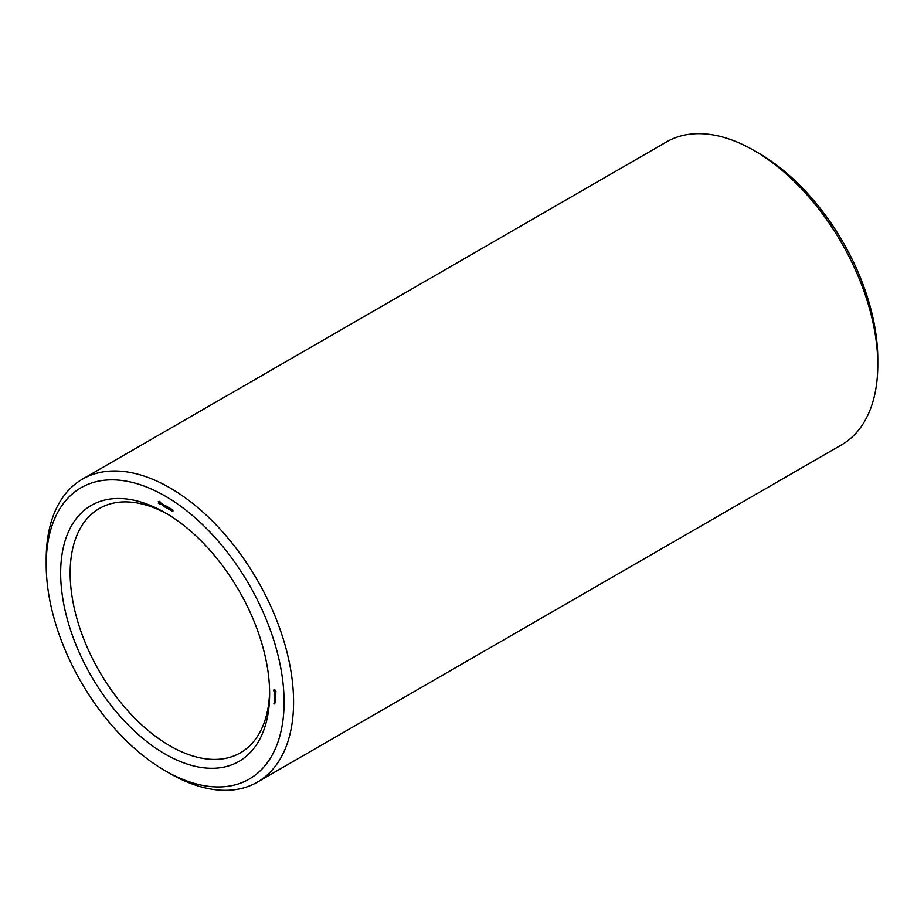 <?xml version="1.0" encoding="UTF-8"?>
<svg xmlns="http://www.w3.org/2000/svg" width="924" height="924" viewBox="0 0 924 924"><rect width="100%" height="100%" fill="white"/><g stroke="black" fill="none" stroke-linecap="round" stroke-linejoin="round"><path stroke-width="1.39" d="M165.142 770.731L169.889 773.469A174.925 100.993 -120 0 0 257.357 782.143L841.568 444.848A174.925 100.993 -120 0 0 877.8 364.761L877.8 359.286A168.214 97.112 -120 0 0 758.858 153.268L754.111 150.531A174.925 100.993 -120 0 0 666.643 141.857L82.432 479.152A174.925 100.993 -120 0 0 46.2 559.239L46.2 564.714A168.214 97.112 -120 0 0 165.142 770.731A168.214 97.112 -120 0 0 284.084 702.055A168.214 97.112 -120 0 0 165.142 496.049A168.214 97.112 -120 0 0 46.2 564.714M877.8 364.761A174.925 100.993 -120 0 0 754.111 150.531L758.858 153.268M167.544 514.148A141.06 81.439 -120 0 0 99.365 508.489A141.06 81.439 -120 0 0 99.365 671.367A141.06 81.439 -120 0 0 240.425 752.806A141.06 81.439 -120 0 0 269.612 690.933M257.357 782.143A174.925 100.993 -120 0 0 284.165 641.972A174.925 100.993 -120 0 0 169.889 487.826A174.925 100.993 -120 0 0 82.432 479.152M165.142 512.728L165.142 512.728A147.782 85.32 -120 0 0 60.649 573.065A147.782 85.32 -120 0 0 165.142 754.053A147.782 85.32 -120 0 0 269.635 693.716A147.782 85.32 -120 0 0 165.142 512.728L165.142 512.728M274.855 704.053L273.931 703.522L274.855 704.053M274.855 703.314L274.139 702.898L274.855 703.314M274.209 702.714L274.786 703.049L274.347 702.621M275.433 701.905L274.139 700.323L275.433 701.905M275.433 700.554L274.209 699.757L275.364 700.588M275.433 700.115L274.139 698.532L275.433 700.115M274.636 697.712L275.364 697.458L274.139 696.835L275.098 697.47L274.428 697.597L275.098 698.498L274.209 698.151L275.364 698.821L275.052 697.481M275.433 696.28L274.139 695.529L274.209 696.488L274.717 695.945L275.364 697.158L275.433 696.28M275.294 694.813L274.139 694.64L275.364 695.934L275.294 694.813M275.26 693.45L274.59 694.016L274.139 693.185L275.179 694.478L275.26 693.45M275.883 691.337L274.786 689.824L273.689 690.055L274.786 692.538L275.883 692.295L275.883 691.337M172.95 510.498L172.118 509.644L172.903 511.168L171.945 511.03L172.707 511.099L171.922 509.413L172.95 510.498M171.448 509.055L171.448 510.833L170.305 509.667L171.448 509.055M170.051 508.246L170.051 510.013L169.023 507.992L168.826 509.309L168.826 507.542L169.843 509.563L170.051 508.246M167.845 507.553L167.013 506.687L167.798 508.212L166.84 508.073L167.602 508.142L166.805 506.456L167.845 507.553M166.343 506.109L166.343 507.877L165.2 506.71L166.343 506.109M164.911 505.289L164.911 507.057L163.918 506.421L163.64 504.596L164.703 505.925L164.911 505.289M162.705 505.347L161.839 503.788L162.751 505.209M161.099 504.308L160.892 502.968L161.099 504.308M160.326 503.395L160.222 504.169L159.54 503.776L159.505 502.275L160.372 503.314M159.205 502.425L158.466 501.836L159.043 503.592L158.258 503.141L158.963 502.852L158.304 501.617L159.205 502.425M273.608 690.494L274.405 690.043M273.631 690.759L274.416 690.297M274.116 691.568L275.098 690.055M274.578 692.399L275.364 691.937M274.786 692.538L275.583 692.088M274.37 690.471L275.814 691.256M275.317 691.753L275.918 691.475M275.202 691.891L274.37 691.418M274.555 690.424L275.144 690.089M171.24 510.498L170.605 509.586L171.448 510.383M171.367 509.147L170.513 509.782M166.135 507.553L165.5 506.641L166.343 507.426M164.703 506.722L163.998 505.774L164.911 506.606M162.416 503.823L162.497 505.243L162.035 503.927M159.875 502.529L160.106 503.233L160.025 502.437M159.887 503.384L160.083 503.95L160.395 503.095M160.476 502.899L159.621 503.511M172.788 509.193L171.991 509.655M167.683 506.248L166.886 506.699M161.931 504.134L161.134 504.596M159.275 501.362L158.489 501.813M159.748 502.194L158.951 502.656M166.262 506.19L165.465 506.652M164.761 505.324L163.975 505.786M163.225 504.851L162.439 505.301M160.43 502.032L159.644 502.483M160.868 503.499L160.083 503.961"/></g></svg>
